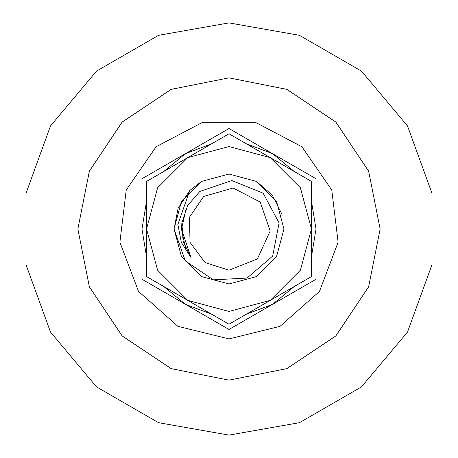 <?xml version="1.0" encoding="UTF-8"?>
<svg xmlns="http://www.w3.org/2000/svg" width="458" height="458" viewBox="0 0 458 458"><rect width="100%" height="100%" fill="white"/><g stroke="black" fill="none" stroke-linecap="round" stroke-linejoin="round"><path stroke-width="0.69" d="M229 435.1L299.492 422.671L361.476 386.884L407.488 332.05L431.968 264.787L431.968 193.213L407.488 125.95L361.476 71.116L299.492 35.329L229 22.9L158.508 35.329L96.523 71.116L50.512 125.95L26.032 193.213L26.032 264.787L50.512 332.05L96.523 386.884L158.508 422.671L229 435.1M229 380.14L286.84 368.633L335.874 335.874L368.633 286.84L380.14 229L368.633 171.16L335.874 122.126L286.84 89.367L229 77.86L171.16 89.367L122.126 122.126L89.367 171.16L77.86 229L89.367 286.84L122.126 335.874L171.16 368.633L229 380.14M163.655 286.468L185.49 304.364L229 329.479L316.02 279.243L316.02 178.757L272.51 153.636L229 128.521L141.98 178.757L141.98 279.243L185.49 304.364L211.905 314.325M246.095 314.325L272.51 304.364L294.345 286.468M146.56 201.142L141.98 229L146.56 256.858M163.655 171.532L185.49 153.636L211.905 143.675M294.345 171.532L272.51 153.636L246.095 143.675M311.44 256.858L316.02 229L311.44 201.142M229 270.22L257.407 258.867L270.168 231.061L260.253 202.121L233.122 187.986L203.718 196.442L189.503 217.201L190.007 242.362L205.041 262.537L229 270.22M189.784 190.494L178.128 208.201L174.04 229L185.313 260.877L213.302 279.844L247.051 278.063L272.67 256.068L279.077 222.914L263.132 193.19L231.874 180.572L199.854 191.461L187.763 205.379L181.889 222.771L183.057 241.154L191.066 257.625L181.311 242.374L177.881 224.449L189.784 190.494L201.52 181.402L229 174.04L256.48 181.402L276.598 201.52L283.96 229L276.598 256.48L256.48 276.598L229 283.96L201.52 276.598L181.402 256.48L174.04 229L181.402 201.52L201.52 181.402L229 174.04L256.48 181.402L276.598 201.52L283.96 229L276.598 256.48L256.48 276.598L229 283.96L201.52 276.598L181.402 256.48L174.04 229L181.402 201.52L201.52 181.402L229 174.04L256.48 181.402L276.598 201.52L283.96 229L276.598 256.48L256.48 276.598L229 283.96L201.52 276.598L181.402 256.48L174.04 229L181.402 201.52L201.52 181.402L229 174.04L256.48 181.402L276.598 201.52L283.96 229L276.598 256.48L256.48 276.598L229 283.96L201.52 276.598L181.402 256.48L174.04 229L181.402 201.52L201.52 181.402L229 174.04L256.48 181.402L276.598 201.52L283.96 229L276.598 256.48L256.48 276.598L229 283.96L201.52 276.598L181.402 256.48L174.04 229L181.402 201.52L201.52 181.402L229 174.04L256.48 181.402L276.598 201.52L283.96 229L276.598 256.48L256.48 276.598L229 283.96L201.52 276.598L181.402 256.48L174.04 229L181.402 201.52L201.52 181.402L229 174.04L256.48 181.402L276.598 201.52L283.96 229L276.598 256.48L256.48 276.598L229 283.96L201.52 276.598L181.402 256.48L174.04 229L181.402 201.52L201.52 181.402L229 174.04L256.48 181.402L276.598 201.52L283.96 229L276.598 256.48L256.48 276.598L229 283.96L201.52 276.598L181.402 256.48L174.04 229L181.402 201.52L201.52 181.402L229 174.04L256.48 181.402L276.598 201.52L283.96 229L276.598 256.48L256.48 276.598L229 283.96L201.52 276.598L181.402 256.48L174.04 229L181.402 201.52L201.52 181.402L229 174.04L256.48 181.402L276.598 201.52L283.96 229L276.598 256.48L256.48 276.598L229 283.96L201.52 276.598L181.402 256.48L174.04 229L181.402 201.52L201.52 181.402L229 174.04L256.48 181.402L276.598 201.52L283.96 229L276.598 256.48L256.48 276.598L229 283.96L201.52 276.598L181.402 256.48L174.04 229L181.402 201.52L201.52 181.402L229 174.04L256.48 181.402L276.598 201.52L283.96 229L276.598 256.48L256.48 276.598L229 283.96L201.52 276.598L181.402 256.48L174.04 229L181.402 201.52L201.52 181.402L229 174.04L256.48 181.402L276.598 201.52L283.96 229L276.598 256.48L256.48 276.598L229 283.96L201.52 276.598L181.402 256.48L174.04 229L181.402 201.52L201.52 181.402L229 174.04L256.48 181.402L276.598 201.52L283.96 229L276.598 256.48L256.48 276.598L229 283.96L201.52 276.598L181.402 256.48L174.04 229L181.402 201.52L201.52 181.402L229 174.04L256.48 181.402L276.598 201.52L283.96 229L276.598 256.48L256.48 276.598L229 283.96L201.52 276.598L181.402 256.48L174.04 229L181.402 201.52L201.52 181.402L229 174.04L256.48 181.402L276.598 201.52L283.96 229L276.598 256.48L256.48 276.598L229 283.96L201.52 276.598L181.402 256.48L174.04 229L181.402 201.52L201.52 181.402L229 174.04L256.48 181.402L276.598 201.52L283.96 229L276.598 256.48L256.48 276.598L229 283.96L201.52 276.598L181.402 256.48L174.04 229L181.402 201.52L201.52 181.402L229 174.04L256.48 181.402L276.598 201.52L283.96 229L276.598 256.48L256.48 276.598L229 283.96L201.52 276.598L181.402 256.48L174.04 229L181.402 201.52L201.52 181.402L229 174.04L256.48 181.402L276.598 201.52L283.96 229L276.598 256.48L256.48 276.598L229 283.96L201.52 276.598L181.402 256.48L174.04 229L181.402 201.52L201.52 181.402L229 174.04L256.48 181.402L276.598 201.52L283.96 229L276.598 256.48L256.48 276.598L229 283.96L201.52 276.598L181.402 256.48L174.04 229L181.402 201.52L201.52 181.402L229 174.04L256.48 181.402L276.598 201.52L283.96 229L276.598 256.48L256.48 276.598L229 283.96L201.52 276.598L181.402 256.48L174.04 229L181.402 201.52L201.52 181.402L229 174.04L256.48 181.402L276.598 201.52L283.96 229L276.598 256.48L256.48 276.598L229 283.96L201.52 276.598L181.402 256.48L174.04 229L181.402 201.52L201.52 181.402L229 174.04L256.48 181.402L276.598 201.52L283.96 229L276.598 256.48L256.48 276.598L229 283.96L201.52 276.598L181.402 256.48L174.04 229L181.402 201.52L201.52 181.402L229 174.04L256.48 181.402L276.598 201.52L283.96 229L276.598 256.48L256.48 276.598L229 283.96L201.52 276.598L181.402 256.48L174.04 229L181.402 201.52L201.52 181.402L229 174.04L256.48 181.402L276.598 201.52L283.96 229L276.598 256.48L256.48 276.598L229 283.96L201.52 276.598L181.402 256.48L174.04 229L181.402 201.52L201.52 181.402L229 174.04L256.48 181.402L276.598 201.52L283.96 229L276.598 256.48L256.48 276.598L229 283.96L201.52 276.598L181.402 256.48L174.04 229L181.402 201.52L201.52 181.402L229 174.04L256.48 181.402L276.598 201.52L283.96 229L276.598 256.48L256.48 276.598L229 283.96L201.52 276.598L181.402 256.48L174.04 229L181.402 201.52L201.52 181.402L229 174.04L256.48 181.402L276.598 201.52L283.96 229L276.598 256.48L256.48 276.598L229 283.96L201.52 276.598L181.402 256.48L174.04 229L181.402 201.52L201.52 181.402L229 174.04L256.48 181.402L276.598 201.52L283.96 229L276.598 256.48L256.48 276.598L229 283.96L201.52 276.598L181.402 256.48L174.04 229L181.402 201.52L201.52 181.402L229 174.04L256.48 181.402L276.598 201.52L283.96 229L276.598 256.48L256.48 276.598L229 283.96L201.52 276.598L181.402 256.48L174.04 229L181.402 201.52L201.52 181.402L229 174.04L256.48 181.402L276.598 201.52L283.96 229L276.598 256.48L256.48 276.598L229 283.96L201.52 276.598L181.402 256.48L174.04 229L181.402 201.52L201.52 181.402L229 174.04L256.48 181.402L276.598 201.52L283.96 229L276.598 256.48L256.48 276.598L229 283.96L201.52 276.598L181.402 256.48L174.04 229L181.402 201.52L201.52 181.402L229 174.04L256.48 181.402L276.598 201.52L283.96 229L276.598 256.48L256.48 276.598L229 283.96L201.52 276.598L181.402 256.48L174.04 229L181.402 201.52L201.52 181.402L229 174.04L256.48 181.402L276.598 201.52L283.96 229L276.598 256.48L256.48 276.598L229 283.96L201.52 276.598L181.402 256.48L174.04 229L181.402 201.52L201.52 181.402L229 174.04L256.48 181.402L276.598 201.52L283.96 229L276.598 256.48L256.48 276.598L229 283.96L201.52 276.598L181.402 256.48L174.04 229L181.402 201.52L201.52 181.402L229 174.04L256.48 181.402L276.598 201.52L283.96 229L276.598 256.48L256.48 276.598L229 283.96L201.52 276.598L181.402 256.48L174.04 229L181.402 201.52L201.52 181.402L229 174.04L256.48 181.402L276.598 201.52L283.96 229L276.598 256.48L256.48 276.598L229 283.96L201.52 276.598L181.402 256.48L174.04 229L181.402 201.52L201.52 181.402L229 174.04L256.48 181.402L276.598 201.52L283.96 229L276.598 256.48L256.48 276.598L229 283.96L201.52 276.598L181.402 256.48L174.04 229L181.402 201.52L201.52 181.402L229 174.04L256.48 181.402L276.598 201.52L283.96 229L276.598 256.48L256.48 276.598L229 283.96L201.52 276.598L181.402 256.48L174.04 229L181.402 201.52L201.52 181.402L229 174.04L256.48 181.402L276.598 201.52L283.96 229L276.598 256.48L256.48 276.598L229 283.96L201.52 276.598L181.402 256.48L174.04 229L181.402 201.52L201.52 181.402L229 174.04L256.48 181.402L276.598 201.52L283.96 229L276.598 256.48L256.48 276.598L229 283.96L201.52 276.598L181.402 256.48L174.04 229L181.402 201.52L201.52 181.402L229 174.04L256.48 181.402L276.598 201.52L283.96 229L276.598 256.48L256.48 276.598L229 283.96L201.52 276.598L181.402 256.48L174.04 229L181.402 201.52L201.52 181.402L229 174.04L256.48 181.402L276.598 201.52L283.96 229L276.598 256.48L256.48 276.598L229 283.96L201.52 276.598L181.402 256.48L174.04 229L181.402 201.52L201.52 181.402L229 174.04L256.48 181.402L276.598 201.52L283.96 229L276.598 256.48L256.48 276.598L229 283.96L201.52 276.598L181.402 256.48L174.04 229L181.402 201.52L201.52 181.402L229 174.04L256.48 181.402L276.598 201.52L283.96 229L276.598 256.48L256.48 276.598L229 283.96L201.52 276.598L181.402 256.48L174.04 229L181.402 201.52L201.52 181.402L229 174.04L256.48 181.402L276.598 201.52L283.96 229L276.598 256.48L256.48 276.598L229 283.96L201.52 276.598L181.402 256.48L174.04 229L181.402 201.52L201.52 181.402L229 174.04L256.48 181.402L276.598 201.52L283.96 229L276.598 256.48L256.48 276.598L229 283.96L201.52 276.598L181.402 256.48L174.04 229L181.402 201.52L201.52 181.402L229 174.04L256.48 181.402L276.598 201.52L283.96 229L276.598 256.48L256.48 276.598L229 283.96L201.52 276.598L181.402 256.48L174.04 229L181.402 201.52L201.52 181.402L229 174.04L256.48 181.402L276.598 201.52L283.96 229L276.598 256.48L256.48 276.598L229 283.96L201.52 276.598L181.402 256.48L174.04 229L181.402 201.52L201.52 181.402L229 174.04L256.48 181.402L276.598 201.52L283.96 229L276.598 256.48L256.48 276.598L229 283.96L201.52 276.598L181.402 256.48L174.04 229L181.402 201.52L201.52 181.402L229 174.04L256.48 181.402L276.598 201.52L283.96 229L276.598 256.48L256.48 276.598L229 283.96L201.52 276.598L181.402 256.48L174.04 229L181.402 201.52L201.52 181.402L229 174.04L256.48 181.402L276.598 201.52L283.96 229L276.598 256.48L256.48 276.598L229 283.96L201.52 276.598L181.402 256.48L174.04 229L181.402 201.52L201.52 181.402L229 174.04L256.48 181.402L276.598 201.52L283.96 229L276.598 256.48L256.48 276.598L229 283.96L201.52 276.598L181.402 256.48L174.04 229L181.402 201.52L201.52 181.402L229 174.04L256.48 181.402L276.598 201.52L283.96 229L276.598 256.48L256.48 276.598L229 283.96L201.52 276.598L181.402 256.48L174.04 229L181.402 201.52L201.52 181.402L229 174.04L256.48 181.402L276.598 201.52L283.96 229L276.598 256.48L256.48 276.598L229 283.96L201.52 276.598L181.402 256.48L174.04 229L181.402 201.52L201.52 181.402L229 174.04L256.48 181.402L276.598 201.52L283.96 229L276.598 256.48L256.48 276.598L229 283.96L201.52 276.598L181.402 256.48L174.04 229L181.402 201.52L201.52 181.402L229 174.04L256.48 181.402L276.598 201.52L283.96 229L276.598 256.48L256.48 276.598L229 283.96L201.52 276.598L181.402 256.48L174.04 229L181.402 201.52L201.52 181.402L229 174.04L256.48 181.402L276.598 201.52L283.96 229L276.598 256.48L256.48 276.598L229 283.96L201.52 276.598L181.402 256.48L174.04 229L181.402 201.52L201.52 181.402L229 174.04L256.48 181.402L276.598 201.52L283.96 229L276.598 256.48L256.48 276.598L229 283.96L201.52 276.598L181.402 256.48L174.04 229L181.402 201.52L201.52 181.402L229 174.04L256.48 181.402L276.598 201.52L283.96 229L276.598 256.48L256.48 276.598L229 283.96L201.52 276.598L181.402 256.48L174.04 229L181.402 201.52L201.52 181.402L229 174.04L256.48 181.402L276.598 201.52L283.96 229L276.598 256.48L256.48 276.598L229 283.96L201.52 276.598L181.402 256.48L174.04 229L181.402 201.52L201.52 181.402L229 174.04L256.48 181.402L276.598 201.52L283.96 229L276.598 256.48L256.48 276.598L229 283.96L201.52 276.598L181.402 256.48L174.04 229L181.402 201.52L201.52 181.402L229 174.04L256.48 181.402L272.275 195.119L281.956 214.292M191.066 257.625L181.477 229L186.269 208.201L181.477 229L191.066 257.625L181.477 229L186.269 208.201L181.477 229L191.066 257.625L181.477 229L186.269 208.201L181.477 229L191.066 257.625L181.477 229L186.269 208.201L181.477 229L185.547 248.242L181.477 229L186.269 208.201L181.477 229L185.547 248.242L181.477 229L186.269 208.201L181.477 229L185.547 248.242L181.477 229L186.269 208.201L181.477 229L185.547 248.242L181.477 229L186.269 208.201L181.477 229L185.547 248.242L181.477 229L186.269 208.201L181.477 229L191.066 257.625L181.477 229L186.269 208.201L181.477 229L191.066 257.625L181.477 229L186.269 208.201L181.477 229L185.547 248.242M181.477 229L181.872 222.88M229 338.92L280.084 326.331L319.461 291.443L338.119 242.248L331.775 190.024L301.891 146.726L255.306 122.275L202.694 122.275L156.109 146.726L126.225 190.024L119.882 242.248L138.539 291.443L177.916 326.331L229 338.92L280.084 326.331L319.461 291.443L338.119 242.248L331.775 190.024L301.891 146.726L255.306 122.275L202.694 122.275L156.109 146.726L126.225 190.024L119.882 242.248L138.539 291.443L177.916 326.331L229 338.92M146.56 181.402L229 133.805L311.44 181.402L311.44 229L300.396 270.22L270.22 300.396L229 324.195L146.56 276.598L146.56 181.402M311.44 276.598L311.44 229L300.396 187.78L270.22 157.604L229 146.56L187.78 157.604L157.604 187.78L146.56 229L157.604 270.22L187.78 300.396L229 311.44L270.22 300.396L311.44 276.598"/></g></svg>
